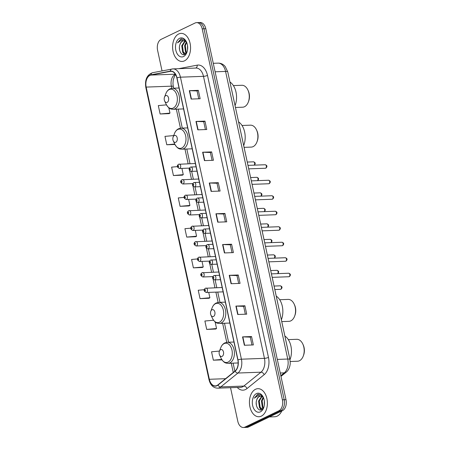 <?xml version="1.0" encoding="UTF-8"?>
<svg xmlns="http://www.w3.org/2000/svg" width="450" height="450" viewBox="0 0 450 450"><rect width="100%" height="100%" fill="white"/><g stroke="black" fill="none" stroke-linecap="round" stroke-linejoin="round"><path stroke-width="0.67" d="M228.926 77.338A8.775 5.608 87.9 0 1 229.084 77.991L289.682 358.251A8.775 5.608 87.9 0 1 289.806 358.914M230.535 387.697L237.797 421.284A8.775 5.608 -92.1 0 0 243.428 427.5L247.028 427.371A8.775 5.608 -92.1 0 0 248.524 426.988L282.51 410.636A8.775 5.608 -92.1 0 0 286.003 399.69L205.796 28.716A8.775 5.608 -92.1 0 0 200.166 22.5L198.366 22.567A8.775 5.608 -92.1 0 1 203.996 28.783A8.775 5.608 -92.1 0 0 198.366 22.567L196.566 22.629A8.775 5.608 -92.1 0 0 195.075 23.012L161.089 39.364A8.775 5.608 -92.1 0 0 157.59 50.31L162.039 70.898M243.428 427.5A8.775 5.608 -92.1 0 0 244.924 427.123L278.91 410.766L280.71 410.704A8.775 5.608 -92.1 0 0 284.203 399.752L203.996 28.783L284.203 399.752A8.775 5.608 -92.1 0 1 280.71 410.704L246.724 427.056L280.71 410.704L282.51 410.636M245.227 427.433A8.775 5.608 -92.1 0 0 246.724 427.056A8.775 5.608 -92.1 0 1 245.227 427.433M261.309 416.149A14.046 8.972 -92.1 0 0 267.221 400.489A14.046 8.972 -92.1 0 0 257.895 388.682A14.046 8.972 -92.1 0 0 255.504 389.289A14.046 8.972 -92.1 0 0 249.598 404.944A14.046 8.972 -92.1 0 0 258.919 416.751A14.046 8.972 -92.1 0 0 261.309 416.149A14.046 8.972 -92.1 0 0 267.221 400.489A14.046 8.972 -92.1 0 0 257.895 388.682A14.046 8.972 -92.1 0 0 255.504 389.289A14.046 8.972 -92.1 0 0 249.598 404.944A14.046 8.972 -92.1 0 0 258.919 416.751A14.046 8.972 -92.1 0 0 261.309 416.149M184.494 60.84A14.046 8.972 -92.1 0 0 190.401 45.186A14.046 8.972 -92.1 0 0 181.074 33.379A14.046 8.972 -92.1 0 0 178.684 33.986A14.046 8.972 -92.1 0 0 172.778 49.641A14.046 8.972 -92.1 0 0 182.098 61.447A14.046 8.972 -92.1 0 0 184.494 60.84A14.046 8.972 -92.1 0 0 190.401 45.186A14.046 8.972 -92.1 0 0 181.074 33.379A14.046 8.972 -92.1 0 0 178.684 33.986A14.046 8.972 -92.1 0 0 172.778 49.641A14.046 8.972 -92.1 0 0 182.098 61.447A14.046 8.972 -92.1 0 0 184.494 60.84M216.945 385.509A9.36 5.979 87.9 0 1 215.347 385.914A9.36 5.979 87.9 0 1 209.346 379.282L146.171 87.092A9.36 5.979 87.9 0 1 150.913 75.077L170.28 71.376A9.36 5.979 87.9 0 1 170.859 71.314A9.36 5.979 87.9 0 1 176.867 77.94L237.836 359.949A9.36 5.979 87.9 0 1 235.063 371.019L217.896 384.902A9.36 5.979 87.9 0 1 216.945 385.509M216.99 385.734A9.596 6.131 -92.1 0 0 217.969 385.11L235.136 371.228A9.596 6.131 -92.1 0 0 237.982 359.882L177.007 77.873A9.596 6.131 -92.1 0 0 170.257 71.145L150.891 74.846A9.596 6.131 -92.1 0 0 146.031 87.159L209.199 379.35A9.596 6.131 -92.1 0 0 216.99 385.734M166.477 104.856L158.31 105.598L160.127 113.991L169.116 113.619M177.407 166.624L171.619 167.147L173.43 175.539L182.419 175.168M184.089 197.393L178.273 197.921L180.084 206.314L189.073 205.942M213.542 320.237L204.885 321.019L206.702 329.411L215.691 329.04M204.255 289.699L198.231 290.244L200.047 298.637L209.036 298.266M197.511 258.936L191.576 259.47L193.393 267.863L202.382 267.491M190.789 228.167L184.928 228.696L186.739 237.088L195.727 236.717M278.91 410.766A8.775 5.608 -92.1 0 0 282.403 399.819L202.196 28.845A8.775 5.608 -92.1 0 0 196.566 22.629M202.629 152.224L211.629 151.898L213.441 160.29L204.446 160.616L202.629 152.224A2.34 0.484 167.8 0 1 202.922 152.224L204.733 160.605M195.975 121.449L204.975 121.123L206.786 129.516L197.792 129.842L195.975 121.449A2.34 0.484 167.8 0 1 196.268 121.449L198.079 129.831M189.321 90.675L198.321 90.349L200.138 98.741L191.138 99.067L189.321 90.675A2.34 0.484 167.8 0 1 189.613 90.675L191.424 99.056M222.593 244.547L231.587 244.221L233.404 252.613L224.404 252.939L222.593 244.547A2.34 0.484 167.8 0 1 222.879 244.547L224.696 252.928M229.247 275.321L238.241 274.995L240.058 283.387L231.058 283.714L229.247 275.321A2.34 0.484 167.8 0 1 229.534 275.321L231.351 283.702M235.896 306.096L244.896 305.769L246.713 314.162L237.713 314.488L235.896 306.096A2.34 0.484 167.8 0 1 236.188 306.096L237.999 314.477M242.55 336.87L251.55 336.544L253.367 344.936L244.367 345.262L242.55 336.87A2.34 0.484 167.8 0 1 242.843 336.87L244.654 345.251M209.284 182.998L218.284 182.672L220.095 191.064L211.101 191.391L209.284 182.998A2.34 0.484 167.8 0 1 209.576 182.998L211.388 191.379M215.938 213.773L224.933 213.446L226.749 221.839L217.749 222.165L215.938 213.773A2.34 0.484 167.8 0 1 216.231 213.773L218.042 222.154M173.689 135.579L164.964 136.373L166.781 144.765L174.96 144.467M219.459 351.079L211.539 351.793L213.356 360.186L221.991 359.871M224.933 213.446L223.672 214.054M225.366 221.889L223.667 214.031L216.231 213.773M218.284 182.672L217.018 183.279M218.711 191.115L217.013 183.257L209.576 182.998M251.55 336.544L250.29 337.151M251.983 344.987L250.284 337.129L242.843 336.87M244.896 305.769L243.636 306.377M245.329 314.213L243.63 306.354L236.188 306.096M238.241 274.995L236.981 275.602M238.674 283.438L236.976 275.58L229.534 275.321M231.587 244.221L230.327 244.828M232.02 252.664L230.321 244.806L222.879 244.547M198.321 90.349L197.061 90.956M198.754 98.792L197.055 90.934L189.613 90.675M204.975 121.123L203.709 121.731M205.408 129.566L203.709 121.708L196.268 121.449M211.629 151.898L210.364 152.505L202.922 152.224M186.739 237.088L196.577 236.199L195.649 236.762M195.322 230.389L196.577 236.199M193.393 267.863L203.231 266.974L202.303 267.536M202.022 261.388L203.231 266.974M200.047 298.637L209.886 297.748L208.958 298.316M208.727 292.387L209.886 297.748M206.702 329.411L216.54 328.522L215.606 329.091M215.111 321.907L216.54 328.522M213.356 360.186L221.709 359.432M180.084 206.314L189.922 205.425L188.994 205.987M188.618 199.389L189.922 205.425M173.43 175.539L183.268 174.651L182.34 175.213M181.918 168.39L183.268 174.651M166.781 144.765L174.757 144.045M160.127 113.991L169.965 113.102L169.031 113.664M168.812 107.775L169.965 113.102M210.364 152.482L212.062 160.341M269.376 416.959L274.686 416.762A14.631 9.343 -92.1 0 0 277.178 416.132A14.631 9.343 -92.1 0 0 281.79 410.979M263.447 397.609L260.82 394.718L257.631 394.312L254.317 398.177L258.328 395.398L262.181 396.551A6.615 4.224 -92.1 0 0 260.415 396.028A6.615 4.224 -92.1 0 0 259.29 396.309A6.615 4.224 -92.1 0 0 256.736 399.949C257.4 398.115 258.379 396.894 259.684 396.298L260.662 396.028M262.181 396.551L263.452 397.631M261.433 396.028L262.699 396.416M264.352 405.152L264.319 400.68M263.216 408.397L262.316 407.306L261.428 400.961L263.132 397.282M263.509 407.947L263.031 407.278L262.142 400.939L263.486 397.704M262.553 409.14L259.459 407.407L258.57 401.068L261.692 396.281M262.485 409.157L260.173 407.379L259.284 401.04L262.035 396.461M260.381 411.84A9.54 6.092 -92.1 0 0 263.655 407.846A9.54 6.092 -92.1 0 0 263.267 397.221A9.54 6.092 -92.1 0 0 256.438 393.598A9.54 6.092 -92.1 0 0 252.636 405.495A9.54 6.092 -92.1 0 0 260.381 411.84M256.736 399.949C254.779 405.079 258.289 411.536 261.546 409.798L263.739 407.537M254.317 398.177L257.659 394.431L258.486 394.155M256.382 405.186L256.207 402.874M261.394 409.86L260.432 408.566M261.113 409.944L259.599 407.621M263.031 408.639L262.457 407.52M290.222 361.502L297.574 361.232A10.969 7.009 -92.1 0 0 299.441 360.759A10.969 7.009 -92.1 0 0 303.21 356.169A10.969 7.009 -92.1 0 0 302.766 343.946A10.969 7.009 -92.1 0 0 296.775 339.306L288.315 339.615M220.641 349.673A3.51 2.244 -92.1 0 0 219.431 351.146A3.51 2.244 -92.1 0 0 219.578 355.056A3.51 2.244 -92.1 0 0 222.092 356.389A3.51 2.244 -92.1 0 0 223.487 352.007A3.51 2.244 -92.1 0 0 220.641 349.673M289.974 359.707A16.093 10.277 -92.1 0 0 284.878 336.026M303.21 356.169L303.531 355.343A9.506 6.075 -92.1 0 0 303.142 344.745L302.766 343.946M281.756 321.598L288.945 321.339A10.969 7.009 -92.1 0 0 290.818 320.867A10.969 7.009 -92.1 0 0 294.587 316.271A10.969 7.009 -92.1 0 0 294.137 304.048A10.969 7.009 -92.1 0 0 288.146 299.407L279.692 299.717M212.012 309.78A3.51 2.244 -92.1 0 0 210.808 311.248A3.51 2.244 -92.1 0 0 210.949 315.157A3.51 2.244 -92.1 0 0 213.463 316.496A3.51 2.244 -92.1 0 0 214.864 312.114A3.51 2.244 -92.1 0 0 212.012 309.78M281.363 319.781A16.093 10.277 -92.1 0 0 276.249 296.134M294.587 316.271L294.902 315.444A9.506 6.075 -92.1 0 0 294.519 304.853L294.137 304.048M244.086 147.358L251.274 147.099A10.969 7.009 -92.1 0 0 253.142 146.627A10.969 7.009 -92.1 0 0 256.911 142.031A10.969 7.009 -92.1 0 0 256.466 129.808A10.969 7.009 -92.1 0 0 250.476 125.168L242.021 125.477M174.341 135.54A3.51 2.244 -92.1 0 0 173.138 137.008A3.51 2.244 -92.1 0 0 173.278 140.923A3.51 2.244 -92.1 0 0 175.792 142.256A3.51 2.244 -92.1 0 0 177.193 137.874A3.51 2.244 -92.1 0 0 174.341 135.54M243.692 145.541A16.093 10.277 -92.1 0 0 238.579 121.894M256.911 142.031L257.231 141.204A9.506 6.075 -92.1 0 0 256.849 130.612L256.466 129.808M235.457 107.466L242.651 107.201A10.969 7.009 -92.1 0 0 244.519 106.729A10.969 7.009 -92.1 0 0 248.287 102.139A10.969 7.009 -92.1 0 0 247.843 89.916A10.969 7.009 -92.1 0 0 241.852 85.275L233.393 85.584M165.718 95.647A3.51 2.244 -92.1 0 0 164.509 97.116A3.51 2.244 -92.1 0 0 164.655 101.025A3.51 2.244 -92.1 0 0 167.169 102.358A3.51 2.244 -92.1 0 0 168.564 97.982A3.51 2.244 -92.1 0 0 165.718 95.647M235.063 105.649A16.093 10.277 -92.1 0 0 229.95 82.001M248.287 102.139L248.608 101.312A9.506 6.075 -92.1 0 0 248.22 90.72L247.843 89.916M186.626 42.3L183.999 39.414L180.81 39.009L177.497 42.874L181.507 40.089L185.361 41.248A6.615 4.224 -92.1 0 0 183.594 40.719A6.615 4.224 -92.1 0 0 182.469 41.006A6.615 4.224 -92.1 0 0 179.921 44.646C180.579 42.806 181.564 41.591 182.863 40.995L183.842 40.725M185.361 41.248L186.632 42.328M184.618 40.725L185.878 41.113M187.537 49.843L187.498 45.371M186.396 53.094L185.496 51.998L184.607 45.658L186.311 41.979M186.694 52.639L186.21 51.975L185.321 45.63L186.666 42.401M185.732 53.837L182.638 52.104L181.749 45.759L184.871 40.978M185.664 53.854L183.352 52.076L182.464 45.737L185.214 41.158M183.561 56.537A9.54 6.092 -92.1 0 0 186.84 52.543A9.54 6.092 -92.1 0 0 186.452 41.917A9.54 6.092 -92.1 0 0 179.618 38.289A9.54 6.092 -92.1 0 0 175.815 50.192A9.54 6.092 -92.1 0 0 183.561 56.537M179.921 44.646C177.958 49.77 181.468 56.233 184.725 54.495L186.919 52.228M177.497 42.874L180.844 39.127L181.665 38.852M179.561 49.883L179.387 47.571M184.573 54.557L183.611 53.258M184.292 54.641L182.779 52.318M186.21 53.331L185.636 52.217M286.003 399.69L282.403 399.819M248.524 426.988L244.924 427.123M205.796 28.716L202.196 28.845M280.811 375.677L284.287 372.87L280.238 373.016M289.929 359.499A5.85 1.209 167.8 0 0 287.752 359.032L225.568 71.421A11.7 7.476 -92.1 0 0 218.064 63.135C220.252 63.09 222.204 63.782 223.926 65.205L225.197 66.482L227.751 71.888L289.929 359.499L290.25 363.341C289.817 368.719 287.331 371.396 286.161 372.206A5.85 4.061 -129 0 1 284.287 372.87A11.7 7.476 -92.1 0 0 287.752 359.032L277.296 359.415M227.751 71.888A5.85 1.209 167.8 0 0 225.568 71.421L215.111 71.803M175.472 74.334A9.36 5.979 -92.1 0 0 175.095 74.498A9.36 5.979 -92.1 0 0 171.366 86.175L171.821 88.296M209.346 379.282L225.574 378.692M178.718 68.681L197.207 65.149A14.631 9.343 87.9 0 1 207.495 75.409L268.47 357.412A2.925 0.608 167.8 0 1 264.448 358.346L241.414 359.19A11.7 7.476 87.9 0 1 237.943 373.027L220.781 386.904A11.7 7.476 87.9 0 1 219.589 387.669A11.7 7.476 87.9 0 1 217.592 388.17L240.626 387.332A11.7 7.476 -92.1 0 0 242.623 386.826A11.7 7.476 -92.1 0 0 243.816 386.066L260.983 372.184A11.7 7.476 -92.1 0 0 264.448 358.346L203.479 76.343A11.7 7.476 -92.1 0 0 195.969 68.051L172.935 68.895A11.7 7.476 87.9 0 1 180.444 77.181L241.414 359.19A2.925 0.608 167.8 0 0 237.982 359.882M217.969 385.11A2.925 2.031 -129 0 0 220.781 386.904L243.816 386.066A2.925 2.031 51 0 1 246.966 388.592A14.631 9.343 87.9 0 1 237.274 387.456M177.007 77.873A2.925 0.608 -12.2 0 1 180.444 77.181L203.479 76.343A2.925 0.608 167.8 0 0 207.495 75.409M172.209 68.974A11.7 7.476 87.9 0 1 172.935 68.895L152.578 72.703C146.981 74.79 144.731 79.706 145.822 87.463L208.997 379.654A2.925 0.608 -12.2 0 1 209.199 379.35M170.257 71.145A2.925 2.239 -100.8 0 1 171.945 69.008M268.47 357.412A14.631 9.343 87.9 0 1 264.133 374.709A2.925 2.031 51 0 0 260.983 372.184L237.943 373.027A2.925 2.031 -129 0 1 235.136 371.228M150.891 74.846A2.925 2.239 -100.8 0 1 152.578 72.703M146.031 87.159A2.925 0.608 167.8 0 0 145.822 87.463M264.133 374.709L246.966 388.592M195.677 68.062A2.925 2.239 79.2 0 0 197.207 65.149M170.28 71.376L171.444 71.336M150.913 75.077L175.376 74.183M146.171 87.092L171.366 86.175A5.265 1.091 167.8 0 1 173.323 86.597L173.672 88.2M176.338 109.181L180.45 128.188M184.961 149.074L188.139 163.772M189.084 168.131L189.18 168.587M189.641 170.713L191.492 179.274M192.437 183.628L192.532 184.089M192.994 186.21L194.844 194.771M195.784 199.131L195.885 199.586M196.341 201.707L198.197 210.274M199.136 214.627L199.237 215.089M199.693 217.209L201.544 225.771M202.489 230.13L202.584 230.586M203.046 232.706L204.896 241.268M205.841 245.627L205.937 246.083M206.398 248.209L208.249 256.77M209.188 261.124L209.289 261.585M209.745 263.706L211.601 272.267M212.541 276.626L212.642 277.082M213.097 279.202L214.948 287.769M215.893 292.123L218.121 302.428M222.638 323.314L226.744 342.321M231.261 363.212L233.263 372.471M224.106 343.609A9.675 6.182 -92.1 0 0 220.781 347.653C221.664 345.403 223.02 343.811 224.854 342.889L227.312 342.276A10.53 6.728 -92.1 0 1 234.304 351.129A10.53 6.728 -92.1 0 1 229.871 362.874A10.53 6.728 -92.1 0 1 228.083 363.324C225.911 363.116 224.01 363.285 221.175 358.436A9.675 6.182 -92.1 0 0 228.105 362.109A9.675 6.182 -92.1 0 0 231.958 350.044A9.675 6.182 -92.1 0 0 224.106 343.609M215.477 303.711A9.675 6.182 -92.1 0 0 212.158 307.761C213.036 305.505 214.397 303.919 216.231 302.996L218.689 302.383A10.53 6.728 -92.1 0 1 225.681 311.237A10.53 6.728 -92.1 0 1 221.248 322.976A10.53 6.728 -92.1 0 1 219.454 323.432C217.282 323.224 215.387 323.387 212.546 318.538A9.675 6.182 -92.1 0 0 219.482 322.217A9.675 6.182 -92.1 0 0 223.335 310.146A9.675 6.182 -92.1 0 0 215.477 303.711M177.806 129.471A9.675 6.182 -92.1 0 0 174.482 133.521C175.365 131.271 176.726 129.679 178.56 128.756L181.013 128.143A10.53 6.728 -92.1 0 1 188.01 136.997A10.53 6.728 -92.1 0 1 183.578 148.736A10.53 6.728 -92.1 0 1 181.783 149.192C179.612 148.984 177.711 149.147 174.876 144.304A9.675 6.182 -92.1 0 0 181.806 147.977A9.675 6.182 -92.1 0 0 185.664 135.906A9.675 6.182 -92.1 0 0 177.806 129.471M169.183 89.578A9.675 6.182 -92.1 0 0 165.859 93.628C166.742 91.373 168.097 89.786 169.931 88.864L172.389 88.245A10.53 6.728 -92.1 0 1 179.381 97.099A10.53 6.728 -92.1 0 1 174.949 108.844A10.53 6.728 -92.1 0 1 173.154 109.299C170.983 109.086 169.088 109.254 166.252 104.406A9.675 6.182 -92.1 0 0 173.183 108.084A9.675 6.182 -92.1 0 0 177.036 96.013A9.675 6.182 -92.1 0 0 169.183 89.578M280.721 289.254A1.755 1.119 -92.1 0 0 281.458 287.303A1.755 1.119 -92.1 0 0 280.294 285.823C282.296 286.487 282.549 287.606 281.053 289.176L280.418 289.333A1.755 1.119 -92.1 0 0 280.721 289.254M205.667 288.186A2.194 1.401 87.9 0 1 206.044 288.09A2.194 1.401 87.9 0 1 207.501 289.935A2.194 1.401 87.9 0 1 206.578 292.382A2.194 1.401 87.9 0 1 206.201 292.478L223.116 291.859M205.149 291.026A0.731 0.467 -92.1 0 0 204.846 289.626A0.731 0.467 -92.1 0 0 205.149 291.026M277.549 273.639A1.755 1.119 -92.1 0 0 278.083 271.648A1.755 1.119 -92.1 0 0 276.941 270.326C278.944 270.99 279.197 272.109 277.701 273.679M202.32 272.689A2.194 1.401 87.9 0 1 202.691 272.593A2.194 1.401 87.9 0 1 204.148 274.438A2.194 1.401 87.9 0 1 203.226 276.885A2.194 1.401 87.9 0 1 202.854 276.981L212.805 276.615M201.797 275.524A0.731 0.467 -92.1 0 0 201.493 274.129A0.731 0.467 -92.1 0 0 201.797 275.524M274.196 258.142A1.755 1.119 -92.1 0 0 274.731 256.151A1.755 1.119 -92.1 0 0 273.589 254.824C275.597 255.493 275.85 256.607 274.348 258.176M198.968 257.186A2.194 1.401 87.9 0 1 199.339 257.096A2.194 1.401 87.9 0 1 200.796 258.936A2.194 1.401 87.9 0 1 199.873 261.382A2.194 1.401 87.9 0 1 199.502 261.478L209.453 261.118M198.45 260.027A0.731 0.467 -92.1 0 0 198.146 258.626A0.731 0.467 -92.1 0 0 198.45 260.027M270.849 242.646A1.755 1.119 -92.1 0 0 271.378 240.649A1.755 1.119 -92.1 0 0 270.236 239.327C272.244 239.991 272.498 241.11 270.996 242.679M195.615 241.689A2.194 1.401 87.9 0 1 195.992 241.594A2.194 1.401 87.9 0 1 197.449 243.439A2.194 1.401 87.9 0 1 196.526 245.886A2.194 1.401 87.9 0 1 196.149 245.981L206.1 245.616M195.097 244.53A0.731 0.467 -92.1 0 0 194.794 243.129A0.731 0.467 -92.1 0 0 195.097 244.53M267.497 227.143A1.755 1.119 -92.1 0 0 268.031 225.152A1.755 1.119 -92.1 0 0 266.889 223.83C268.892 224.494 269.145 225.607 267.649 227.183M192.263 226.192A2.194 1.401 87.9 0 1 192.639 226.097A2.194 1.401 87.9 0 1 194.096 227.942A2.194 1.401 87.9 0 1 193.174 230.389A2.194 1.401 87.9 0 1 192.797 230.479L202.753 230.119M191.745 229.028A0.731 0.467 -92.1 0 0 191.441 227.627A0.731 0.467 -92.1 0 0 191.745 229.028M264.144 211.646A1.755 1.119 -92.1 0 0 264.679 209.655A1.755 1.119 -92.1 0 0 263.537 208.328C265.539 208.991 265.793 210.111 264.296 211.68M188.916 210.69A2.194 1.401 87.9 0 1 189.287 210.594A2.194 1.401 87.9 0 1 190.744 212.439A2.194 1.401 87.9 0 1 189.821 214.886A2.194 1.401 87.9 0 1 189.45 214.982L199.401 214.616M188.393 213.531A0.731 0.467 -92.1 0 0 188.094 212.13A0.731 0.467 -92.1 0 0 188.393 213.531M260.792 196.144A1.755 1.119 -92.1 0 0 261.326 194.153A1.755 1.119 -92.1 0 0 260.184 192.831C262.192 193.494 262.446 194.614 260.944 196.183M185.563 195.193A2.194 1.401 87.9 0 1 185.934 195.097A2.194 1.401 87.9 0 1 187.391 196.942A2.194 1.401 87.9 0 1 186.469 199.389A2.194 1.401 87.9 0 1 186.097 199.485L196.048 199.119M185.046 198.028A0.731 0.467 -92.1 0 0 184.742 196.633A0.731 0.467 -92.1 0 0 185.046 198.028M257.445 180.647A1.755 1.119 -92.1 0 0 257.979 178.656A1.755 1.119 -92.1 0 0 256.838 177.328C258.84 177.998 259.093 179.111 257.591 180.681M182.211 179.691A2.194 1.401 87.9 0 1 182.588 179.601A2.194 1.401 87.9 0 1 184.044 181.44A2.194 1.401 87.9 0 1 183.122 183.887A2.194 1.401 87.9 0 1 182.745 183.982L192.696 183.623M181.693 182.531A0.731 0.467 -92.1 0 0 181.389 181.131A0.731 0.467 -92.1 0 0 181.693 182.531M254.093 165.15A1.755 1.119 -92.1 0 0 254.627 163.153A1.755 1.119 -92.1 0 0 253.485 161.831C255.487 162.495 255.741 163.614 254.244 165.184M178.864 164.194A2.194 1.401 87.9 0 1 179.235 164.098A2.194 1.401 87.9 0 1 180.692 165.943A2.194 1.401 87.9 0 1 179.769 168.39A2.194 1.401 87.9 0 1 179.393 168.486L189.349 168.12M178.341 167.034A0.731 0.467 -92.1 0 0 178.037 165.634A0.731 0.467 -92.1 0 0 178.341 167.034M288.669 273.234C290.678 273.898 290.931 275.017 289.429 276.587L288.799 276.744A1.755 1.119 -92.1 0 0 289.097 276.671A1.755 1.119 -92.1 0 0 289.834 274.714A1.755 1.119 -92.1 0 0 288.669 273.234L271.434 273.864M214.954 279.793A2.194 1.401 87.9 0 1 214.583 279.889C212.248 278.944 211.961 277.537 213.716 275.681L214.419 275.501A2.194 1.401 87.9 0 1 215.876 277.346A2.194 1.401 87.9 0 1 214.954 279.793M213.227 277.037A0.731 0.467 -92.1 0 0 213.531 278.438A0.731 0.467 -92.1 0 0 213.227 277.037M214.048 275.597A2.194 1.401 87.9 0 1 214.419 275.501L219.538 275.316M285.317 257.738C287.325 258.401 287.578 259.521 286.076 261.09L285.446 261.248A1.755 1.119 -92.1 0 0 285.744 261.169A1.755 1.119 -92.1 0 0 286.487 259.211A1.755 1.119 -92.1 0 0 285.317 257.738L268.082 258.368M211.607 264.296A2.194 1.401 87.9 0 1 211.23 264.392C208.896 263.441 208.609 262.041 210.364 260.179L211.072 260.004A2.194 1.401 87.9 0 1 212.529 261.849A2.194 1.401 87.9 0 1 211.607 264.296M209.874 261.54A0.731 0.467 -92.1 0 0 210.178 262.941A0.731 0.467 -92.1 0 0 209.874 261.54M210.696 260.1A2.194 1.401 87.9 0 1 211.072 260.004L216.191 259.819M281.97 242.241C283.972 242.904 284.226 244.018 282.729 245.588L282.094 245.745A1.755 1.119 -92.1 0 0 282.398 245.672A1.755 1.119 -92.1 0 0 283.134 243.714A1.755 1.119 -92.1 0 0 281.97 242.241L264.735 242.865M208.254 248.799A2.194 1.401 87.9 0 1 207.877 248.889C205.549 247.944 205.256 246.538 207.011 244.682L207.72 244.507A2.194 1.401 87.9 0 1 209.177 246.352A2.194 1.401 87.9 0 1 208.254 248.799M206.522 246.037A0.731 0.467 -92.1 0 0 206.826 247.438A0.731 0.467 -92.1 0 0 206.522 246.037M207.343 244.597A2.194 1.401 87.9 0 1 207.72 244.507L212.839 244.322M278.618 226.738C280.62 227.402 280.873 228.521 279.377 230.091L278.747 230.248A1.755 1.119 -92.1 0 0 279.045 230.169A1.755 1.119 -92.1 0 0 279.782 228.212A1.755 1.119 -92.1 0 0 278.618 226.738L261.382 227.368M204.902 233.297A2.194 1.401 87.9 0 1 204.531 233.393C202.196 232.447 201.909 231.041 203.664 229.179L204.368 229.005A2.194 1.401 87.9 0 1 205.824 230.85A2.194 1.401 87.9 0 1 204.902 233.297M203.175 230.541A0.731 0.467 -92.1 0 0 203.473 231.941A0.731 0.467 -92.1 0 0 203.175 230.541M203.996 229.101A2.194 1.401 87.9 0 1 204.368 229.005L209.486 228.819M275.265 211.241C277.273 211.905 277.526 213.024 276.024 214.594L275.394 214.746A1.755 1.119 -92.1 0 0 275.692 214.672A1.755 1.119 -92.1 0 0 276.429 212.715A1.755 1.119 -92.1 0 0 275.265 211.241L258.03 211.866M201.549 217.8A2.194 1.401 87.9 0 1 201.178 217.896C198.844 216.945 198.557 215.544 200.312 213.683L201.015 213.508A2.194 1.401 87.9 0 1 202.472 215.353A2.194 1.401 87.9 0 1 201.549 217.8M199.822 215.044A0.731 0.467 -92.1 0 0 200.126 216.439A0.731 0.467 -92.1 0 0 199.822 215.044M200.644 213.604A2.194 1.401 87.9 0 1 201.015 213.508L206.134 213.322M271.918 195.739C273.921 196.403 274.174 197.522 272.672 199.091L272.042 199.249A1.755 1.119 -92.1 0 0 272.34 199.176A1.755 1.119 -92.1 0 0 273.082 197.218A1.755 1.119 -92.1 0 0 271.918 195.739L254.678 196.369M198.203 202.297A2.194 1.401 87.9 0 1 197.826 202.393C195.491 201.448 195.204 200.042 196.959 198.186L197.668 198.006A2.194 1.401 87.9 0 1 199.125 199.851A2.194 1.401 87.9 0 1 198.203 202.297M196.47 199.541A0.731 0.467 -92.1 0 0 196.774 200.942A0.731 0.467 -92.1 0 0 196.47 199.541M197.291 198.101A2.194 1.401 87.9 0 1 197.668 198.006L202.787 197.82M268.566 180.242C270.568 180.906 270.821 182.025 269.325 183.594L268.695 183.752A1.755 1.119 -92.1 0 0 268.993 183.673A1.755 1.119 -92.1 0 0 269.73 181.716A1.755 1.119 -92.1 0 0 268.566 180.242L251.331 180.872M194.85 186.801A2.194 1.401 87.9 0 1 194.473 186.896C192.144 185.946 191.852 184.545 193.612 182.683L194.316 182.509A2.194 1.401 87.9 0 1 195.773 184.354A2.194 1.401 87.9 0 1 194.85 186.801M193.118 184.044A0.731 0.467 -92.1 0 0 193.421 185.445A0.731 0.467 -92.1 0 0 193.118 184.044M193.944 182.604A2.194 1.401 87.9 0 1 194.316 182.509L199.434 182.323M265.213 164.745C267.221 165.409 267.469 166.523 265.972 168.092L265.343 168.249A1.755 1.119 -92.1 0 0 265.641 168.176A1.755 1.119 -92.1 0 0 266.377 166.219A1.755 1.119 -92.1 0 0 265.213 164.745L247.978 165.369M191.498 171.304A2.194 1.401 87.9 0 1 191.126 171.394C188.792 170.449 188.505 169.042 190.26 167.186L190.963 167.012A2.194 1.401 87.9 0 1 192.42 168.857A2.194 1.401 87.9 0 1 191.498 171.304M189.771 168.542A0.731 0.467 -92.1 0 0 190.069 169.942A0.731 0.467 -92.1 0 0 189.771 168.542M190.592 167.102A2.194 1.401 87.9 0 1 190.963 167.012L196.082 166.826M218.064 63.135L213.278 63.309M286.161 372.206L280.969 376.402M208.997 379.654C210.369 385.093 213.238 387.928 217.592 388.17M178.194 109.114L182.295 128.093M186.817 149.006L189.996 163.704M191.655 171.377L193.348 179.207M195.007 186.874L196.701 194.704M198.36 202.376L200.047 210.206M201.707 217.873L203.4 225.703M205.059 233.37L206.752 241.2M208.412 248.873L210.105 256.702M211.759 264.369L213.452 272.199M215.111 279.872L216.804 287.702M217.749 292.056L219.971 302.332M224.494 323.246L228.594 342.231M233.117 363.144L234.855 371.188M175.657 74.655L174.6 76.005L173.194 80.027L172.958 83.655L173.323 86.597M262.502 409.185L262.125 409.202M219.578 355.056L221.175 358.436M219.431 351.146L220.781 347.653M238.162 362.959L228.083 363.324M233.966 342.034L227.312 342.276M210.949 315.157L212.546 318.538M210.808 311.248L212.158 307.761M229.86 323.049L219.454 323.432M225.338 302.136L218.689 302.383M173.278 140.923L174.876 144.304M173.138 137.008L174.482 133.521M192.189 148.815L181.783 149.192M187.667 127.901L181.013 128.143M164.655 101.025L166.252 104.406M164.509 97.116L165.859 93.628M183.566 108.917L173.154 109.299M179.044 88.003L172.389 88.245M185.681 53.882L185.304 53.893M280.294 285.823L274.072 286.054M222.176 287.505L205.335 288.264C203.451 289.794 203.737 291.195 206.201 292.478M280.418 289.333L274.826 289.536M276.941 270.326L270.72 270.551M218.824 272.002L201.988 272.767C200.098 274.292 200.391 275.698 202.854 276.981M273.589 254.824L267.368 255.054M215.471 256.506L198.636 257.271C196.751 258.795 197.038 260.196 199.502 261.478M270.236 239.327L264.015 239.552M212.124 241.009L195.283 241.768C193.399 243.292 193.686 244.699 196.149 245.981M266.889 223.83L260.668 224.055M208.772 225.506L191.931 226.271C190.046 227.796 190.333 229.202 192.797 230.479M263.537 208.328L257.316 208.558M205.419 210.009L188.584 210.769C186.694 212.299 186.986 213.699 189.45 214.982M260.184 192.831L253.963 193.056M202.067 194.507L185.231 195.272C183.347 196.796 183.634 198.203 186.097 199.485M256.838 177.328L250.611 177.559M198.72 179.01L181.879 179.775C179.994 181.299 180.281 182.7 182.745 183.982M253.485 161.831L247.264 162.056M195.368 163.513L178.532 164.273C176.642 165.797 176.929 167.203 179.393 168.486M288.799 276.744L272.188 277.352M220.483 279.675L214.583 279.889M285.446 261.248L268.836 261.849M217.131 264.173L211.23 264.392M282.094 245.745L265.489 246.352M213.778 248.676L207.877 248.889M278.747 230.248L262.136 230.856M210.431 233.179L204.531 233.393M275.394 214.746L258.784 215.353M207.079 217.676L201.178 217.896M272.042 199.249L255.431 199.856M203.726 202.179L197.826 202.393M268.695 183.752L252.084 184.354M200.374 186.677L194.473 186.896M265.343 168.249L248.732 168.857M197.027 171.18L191.126 171.394"/></g></svg>
